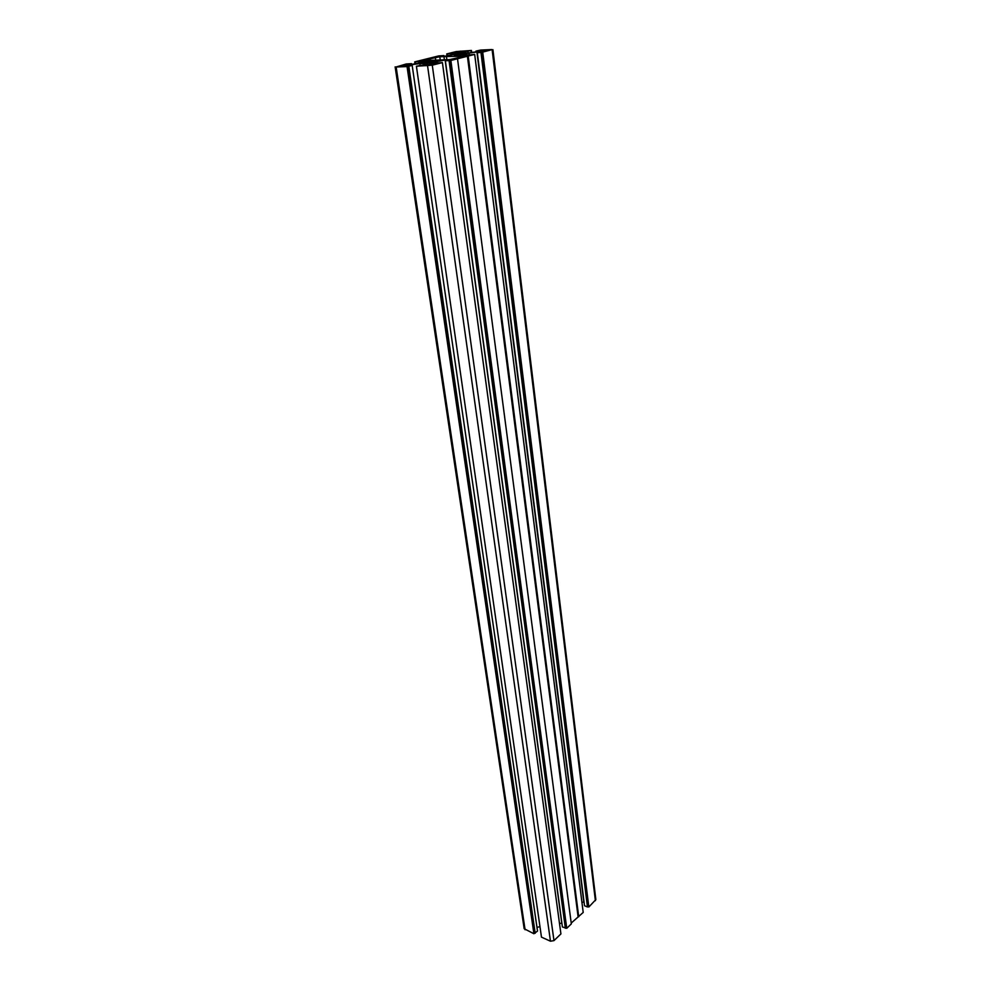 <?xml version="1.0" encoding="UTF-8"?>
<svg xmlns="http://www.w3.org/2000/svg" width="991" height="991" viewBox="0 0 991 991"><rect width="100%" height="100%" fill="white"/><g stroke="black" fill="none" stroke-linecap="round" stroke-linejoin="round"><path stroke-width="1.49" d="M482.258 50.628L490.879 49.934L482.704 52.114L477.823 51.743L482.258 50.628L482.369 51.544M405.827 65.914L397.218 66.583L408.503 64.155L405.505 64.91L410.621 64.712L405.901 66.385M405.728 66.385L405.505 64.91M467.009 51.297L449.109 53.576L460.381 51.173L467.009 51.297M424.433 65.22L439.93 62.966L427.877 65.579L418.896 65.901L421.138 65.344L424.495 65.703M429.214 64.006L429.413 65.443M428.285 60.463L423.937 60.178L439.806 56.722L465.535 56.091L449.58 59.609L428.285 60.463M427.567 60.488L427.381 59.138M430.391 60.612L430.094 58.457M435.73 60.401L435.309 57.354M440.289 60.216L439.806 56.722M444.402 59.906L443.943 56.549M446.879 59.72L446.408 56.214M460.902 57.466L460.666 55.62M461.162 57.404L460.964 55.843M465.559 53.08L466.972 53.378L466.08 53.774L462.091 54.604L454.089 54.939L461.211 53.403L465.559 53.08L465.646 53.799M464.643 53.266L464.729 53.935M463.255 53.328L463.392 54.381M461.211 53.403L461.36 54.592M461.088 53.539L461.224 54.616M459.254 53.799L459.403 54.976M458.969 53.725L459.143 55.001M457.198 54.183L457.309 55.025M455.984 54.48L456.071 55.124M422.984 62.879L431.89 61.169L433.6 61.095L433.711 61.863M432.658 61.306L432.757 61.975M431.258 61.355L431.407 62.445M429.202 61.43L429.376 62.656M429.053 61.566L429.214 62.681M427.171 61.838L427.344 63.065M426.91 61.752L427.109 63.09M425.052 62.222L425.176 63.127M423.776 62.544L423.875 63.201M423.058 63.077L421.893 63.263L423.058 63.077M433.6 61.095L434.95 61.43L432.435 62.235L423.107 63.374M477.315 52.709L584.517 905.724L587.452 906.976L481.527 52.412L477.315 52.709L480.808 51.829L476.919 52.003L469.003 53.105L462.339 54.778L462.896 55.533L474.677 54.406L450.868 60.451L445.38 60.785L449.034 59.869L445.132 60.017L430.044 62.904L430.441 63.721L442.407 62.594L432.274 65.171L416.406 66.236L427.889 64.081L427.505 63.263L419.825 63.56L411.711 64.7L408.143 65.579L412.182 65.431L407.053 66.583L396.152 66.979L406.211 63.981L411.538 63.659L407.809 64.588L411.612 64.44L411.538 63.659M587.452 906.976L480.969 52.548M581.94 902.38L583.823 902.07L476.919 52.003M469.214 54.765L469.003 53.105M571.212 923.079L583.204 912.438L474.677 54.406M578.719 916.762L468.198 56.053M578.063 916.489L467.38 56.091M445.38 60.785L562.393 926.957L566.741 928.307L571.324 923.897L457.508 58.766M566.741 928.307L450.868 60.451M565.75 927.873L449.641 60.501M565.353 928.257L449.059 60.649M559.506 923.538L561.773 923.166L445.132 60.017M437.254 62.842L437.019 61.157M416.406 66.236L541.47 937.139L550.463 941.202L553.981 940.62L560.918 933.918L442.407 62.594M427.629 64.155L427.505 63.263M420.06 65.183L419.825 63.56M411.822 65.443L411.711 64.7M536.949 927.266L539.971 926.758M395.136 66.868L524.165 928.703L533.914 933.745L537.506 931.069L412.182 65.431M535.202 933.249L408.825 66.273M534.682 933.014L408.181 66.298M533.914 933.745L407.053 66.583M411.612 64.44L426.7 61.553L426.328 60.761L414.709 61.876L438.629 55.93L443.906 55.595L440.351 56.475L444.141 56.326L458.722 53.551L458.201 52.82L446.743 53.923L456.219 51.569L471.431 50.467L460.642 52.473L461.187 53.204L468.817 52.87L476.721 51.767L480.016 50.937L475.953 51.111L480.697 50.058L491.771 49.562L481.527 52.412M426.452 61.603L426.328 60.761M422.723 62.297L422.525 60.922M419.082 63.399L418.859 61.826M415.576 63.882L415.303 61.975M415.006 63.969L414.709 61.876M444.005 56.326L443.906 55.595M458.3 53.613L458.201 52.82M454.584 54.332L454.411 52.981M451.103 55.347L450.905 53.848M447.61 55.843L447.362 54.01M447.015 55.917L446.743 53.923M471.691 52.473L471.431 50.467M471.282 52.535L471.047 50.702M468.124 52.758L467.963 51.47M464.11 52.895L463.949 51.643M476.052 51.866L475.953 51.111M587.849 906.604L588.827 907.013L595.851 899.593L492.911 49.661M588.827 907.013L482.753 52.362M460.381 51.173L460.518 52.263M456.702 51.681L456.826 52.659M553.981 940.62L432.274 65.171M550.463 941.202L427.567 65.827M525.081 929.756L396.152 66.979M595.393 900.683L492.168 49.971"/></g></svg>
